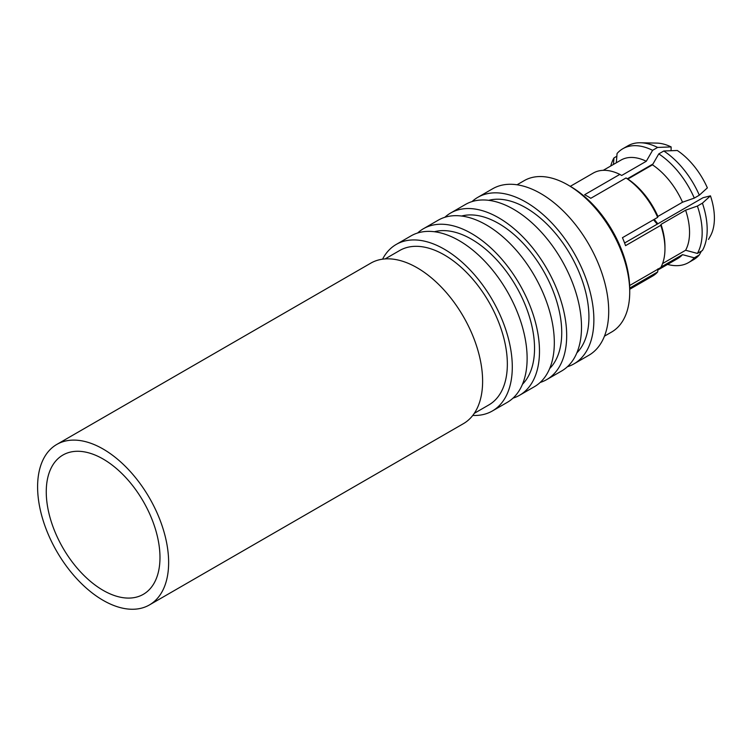 <?xml version="1.0" encoding="UTF-8"?>
<svg xmlns="http://www.w3.org/2000/svg" width="752" height="752" viewBox="0 0 752 752"><rect width="100%" height="100%" fill="white"/><g stroke="black" fill="none" stroke-linecap="round" stroke-linejoin="round"><path stroke-width="1.13" d="M517.047 184.776L524.21 180.64A87.411 50.469 60 0 1 567.92 184.964A87.411 50.469 60 0 1 629.725 292.02A87.411 50.469 60 0 1 611.62 332.036L604.448 336.172M567.92 184.964L570.392 186.393A83.914 48.448 60 0 1 629.725 289.163L629.725 292.02M477.811 197.334L492.645 188.771A96.153 55.516 -120 0 1 566.735 214.527A96.153 55.516 -120 0 1 608.706 311.29A96.153 55.516 60 0 1 588.797 355.311L573.964 363.874A96.153 55.516 -120 0 0 593.873 319.854A96.153 55.516 -120 0 0 551.902 223.09A96.153 55.516 -120 0 0 477.811 197.334A96.153 55.516 -120 0 0 472.03 201.592M567.384 366.75A96.153 55.516 -120 0 0 573.964 363.874M576.85 352.885A89.159 51.474 60 0 0 588.929 316.996A89.159 51.474 -120 0 0 554.478 232.227A89.159 51.474 -120 0 0 488.772 200.323M540.18 382.448A96.153 55.516 -120 0 0 546.76 379.572L561.603 371.009A96.153 55.516 -120 0 0 581.512 326.988A96.153 55.516 -120 0 0 539.541 230.225A96.153 55.516 -120 0 0 465.45 204.469L450.617 213.032A96.153 55.516 -120 0 0 444.836 217.29M546.76 379.572A96.153 55.516 -120 0 0 566.679 335.552A96.153 55.516 -120 0 0 524.708 238.798A96.153 55.516 -120 0 0 450.617 213.032M549.646 368.583A89.159 51.474 60 0 0 561.735 332.704A89.159 51.474 -120 0 0 527.274 247.925A89.159 51.474 -120 0 0 461.578 216.031M512.986 398.146A96.153 55.516 -120 0 0 519.566 395.27L534.399 386.707A96.153 55.516 -120 0 0 554.318 342.696A96.153 55.516 -120 0 0 512.347 245.932A96.153 55.516 -120 0 0 438.256 220.167L423.423 228.73A96.153 55.516 -120 0 0 417.633 232.998M519.566 395.27A96.153 55.516 -120 0 0 539.485 351.259A96.153 55.516 -120 0 0 497.514 254.496A96.153 55.516 -120 0 0 423.423 228.73M522.452 384.281A89.159 51.474 60 0 0 534.54 348.402A89.159 51.474 -120 0 0 500.08 263.623A89.159 51.474 -120 0 0 434.374 231.729M472.773 415.433A96.153 55.516 -120 0 0 492.372 410.977L507.205 402.414A96.153 55.516 -120 0 0 527.124 358.394A96.153 55.516 -120 0 0 485.153 261.63A96.153 55.516 -120 0 0 411.053 235.874L396.219 244.438A96.153 55.516 -120 0 0 382.561 259.177M492.372 410.977A96.153 55.516 -120 0 0 512.291 366.957A96.153 55.516 -120 0 0 470.32 270.194A96.153 55.516 -120 0 0 396.219 244.438M474.286 413.346L488.875 404.914A89.159 51.474 60 0 0 507.346 364.1A89.159 51.474 -120 0 0 468.421 274.377A89.159 51.474 -120 0 0 399.716 250.491L385.127 258.914M56.785 444.441L370.774 263.162A92.656 53.495 -120 0 1 442.176 287.988A92.656 53.495 -120 0 1 482.615 381.236A92.656 53.495 60 0 1 463.429 423.649L149.441 604.928A92.656 53.495 60 0 1 78.048 580.102A92.656 53.495 60 0 1 37.6 486.854A92.656 53.495 -120 0 1 56.785 444.441A92.656 53.495 -120 0 1 128.188 469.267A92.656 53.495 -120 0 1 168.636 562.515A92.656 53.495 60 0 1 149.441 604.928M159.979 557.514A80.417 46.427 60 0 1 143.322 594.324A80.417 46.427 60 0 1 81.357 572.78A80.417 46.427 60 0 1 46.257 491.855A80.417 46.427 -120 0 1 62.905 455.045A80.417 46.427 -120 0 1 124.879 476.589A80.417 46.427 -120 0 1 159.979 557.514M624.602 242.999L703.045 197.71L710.461 195.84L702.415 203.162L697.395 206.057L685.617 210.184L661.017 224.387A56.814 32.806 60 0 1 664.956 246.703L664.956 248.846A59.436 34.319 60 0 1 660.773 267.533L629.64 285.506M657.925 268.859L657.68 271.933A59.436 34.319 60 0 1 652.642 276.05L629.725 289.285M657.68 271.933L629.715 288.082M702.716 249.984L702.565 250.247A65.734 37.948 -120 0 1 702.415 250.529L697.395 253.433L685.617 250.256L662.578 263.557M708.534 239.409L710.461 235.912A56.814 32.806 60 0 0 710.461 195.84M661.017 224.387L660.773 225.318L625.542 245.66A59.436 34.319 -120 0 0 622.449 237.688L657.68 217.356A59.436 34.319 -120 0 0 626.012 177.961L590.781 198.302A59.436 34.319 -120 0 0 584.605 194.73L619.836 174.389A59.436 34.319 -120 0 0 593.206 173.101L570.289 186.336M664.956 248.846A59.436 34.319 -120 0 0 660.773 225.318M657.68 217.356L657.925 216.426L682.525 202.222L694.303 198.096L699.322 195.191L707.369 187.878A56.814 32.806 60 0 0 677.317 150.494L663.8 150.992L658.771 153.897A65.734 37.948 60 0 1 694.303 198.096M658.771 153.897L652.473 164.838L627.873 179.032A56.814 32.806 60 0 1 657.925 216.426M627.873 179.032L626.012 177.961M619.836 174.389L621.688 175.47L646.288 161.266L652.595 150.325L657.615 147.43L671.132 146.922L671.085 150.72M652.943 164.011L627.394 178.76M616.33 162.78L617.063 153.502A65.734 37.948 60 0 1 622.816 148.736A65.734 37.948 60 0 1 652.595 150.325M616.847 156.237L613.97 157.901L613.453 164.434M701.428 251.093L699.322 254.928L694.303 257.823A65.734 37.948 60 0 1 688.55 262.589A65.734 37.948 60 0 1 667.56 264.413M661.017 267.073L682.525 254.655L694.303 257.823M688.55 262.589L693.57 259.694A65.734 37.948 -120 0 0 699.322 254.928M682.525 254.655A56.814 32.806 60 0 1 677.787 258.509L657.831 270.034M637.405 172.988A48.777 28.162 -120 0 0 637.358 173.562M610.746 166.004A65.734 37.948 60 0 1 613.97 157.901M702.565 250.247A65.734 37.948 -120 0 0 702.415 203.162M697.395 206.057A65.734 37.948 60 0 1 697.395 253.433M685.617 210.184A56.814 32.806 60 0 1 685.617 250.256M699.322 195.191A65.734 37.948 -120 0 0 663.8 150.992M652.473 164.838A56.814 32.806 60 0 1 682.525 202.222M657.615 147.43A65.734 37.948 -120 0 0 640.516 142.767L656.769 143.096A56.814 32.806 60 0 1 671.132 146.922M640.516 142.767A65.734 37.948 -120 0 0 627.835 145.841L622.816 148.736M603.245 170.328L620.973 160.101A56.814 32.806 60 0 1 646.288 161.266M653.563 219.725A48.777 28.162 -120 0 0 657.257 224.152M654.249 219.33A52.273 30.183 -120 0 0 657.868 223.795"/></g></svg>
